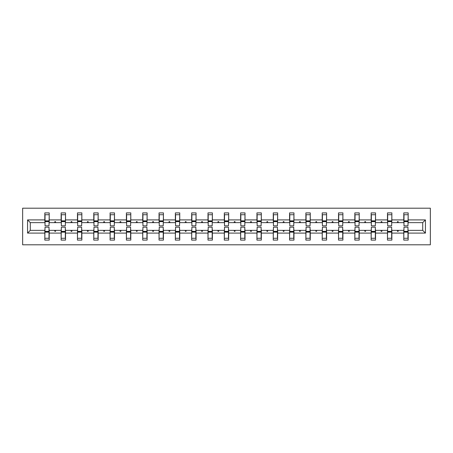 <?xml version="1.0" encoding="UTF-8"?>
<svg xmlns="http://www.w3.org/2000/svg" width="453" height="453" viewBox="0 0 453 453"><rect width="100%" height="100%" fill="white"/><g stroke="black" fill="none" stroke-linecap="round" stroke-linejoin="round"><path stroke-width="0.68" d="M22.65 244.801L430.35 244.801L430.35 208.199L22.65 208.199L22.65 244.801M403.991 228.799L403.782 230.367L391.862 230.367L391.652 228.799M425.435 233.091L422.717 230.367L422.717 222.633L425.435 219.909L425.435 233.091L408.176 233.091L408.176 240.096L403.782 240.096L403.782 230.367M422.717 222.633L408.176 222.633L408.176 212.904L403.782 212.904L403.782 219.909L391.862 219.909L391.652 224.201M403.991 224.201L403.782 219.909M387.677 228.799L387.468 230.367L375.543 230.367L375.333 228.799M403.782 233.091L391.862 233.091L391.862 240.096L387.468 240.096L387.468 230.367M391.862 219.909L391.862 212.904L387.468 212.904L387.468 219.909L375.543 219.909L375.333 224.201M387.677 224.201L387.468 219.909M371.358 228.799L371.149 230.367L359.229 230.367L359.019 228.799M387.468 233.091L375.543 233.091L375.543 240.096L371.149 240.096L371.149 230.367M375.543 219.909L375.543 212.904L371.149 212.904L371.149 219.909L359.229 219.909L359.019 224.201M371.358 224.201L371.149 219.909M355.044 228.799L354.835 230.367L342.91 230.367L342.7 228.799M371.149 233.091L359.229 233.091L359.229 240.096L354.835 240.096L354.835 230.367M359.229 219.909L359.229 212.904L354.835 212.904L354.835 219.909L342.91 219.909L342.7 224.201M355.044 224.201L354.835 219.909M338.725 228.799L338.516 230.367L326.596 230.367L326.387 228.799M354.835 233.091L342.91 233.091L342.91 240.096L338.516 240.096L338.516 230.367M342.91 219.909L342.91 212.904L338.516 212.904L338.516 219.909L326.596 219.909L326.387 224.201M338.725 224.201L338.516 219.909M322.411 228.799L322.202 230.367L310.277 230.367L310.067 228.799M338.516 233.091L326.596 233.091L326.596 240.096L322.202 240.096L322.202 230.367M326.596 219.909L326.596 212.904L322.202 212.904L322.202 219.909L310.277 219.909L310.067 224.201M322.411 224.201L322.202 219.909M306.092 228.799L305.883 230.367L293.963 230.367L293.754 228.799M322.202 233.091L310.277 233.091L310.277 240.096L305.883 240.096L305.883 230.367M310.277 219.909L310.277 212.904L305.883 212.904L305.883 219.909L293.963 219.909L293.754 224.201M306.092 224.201L305.883 219.909M289.778 228.799L289.569 230.367L277.644 230.367L277.434 228.799M305.883 233.091L293.963 233.091L293.963 240.096L289.569 240.096L289.569 230.367M293.963 219.909L293.963 212.904L289.569 212.904L289.569 219.909L277.644 219.909L277.434 224.201M289.778 224.201L289.569 219.909M273.459 228.799L273.255 230.367L261.33 230.367L261.121 228.799M289.569 233.091L277.644 233.091L277.644 240.096L273.255 240.096L273.255 230.367M277.644 219.909L277.644 212.904L273.255 212.904L273.255 219.909L261.33 219.909L261.121 224.201M273.459 224.201L273.255 219.909M257.145 228.799L256.936 230.367L245.011 230.367L244.801 228.799M273.255 233.091L261.33 233.091L261.33 240.096L256.936 240.096L256.936 230.367M261.33 219.909L261.33 212.904L256.936 212.904L256.936 219.909L245.011 219.909L244.801 224.201M257.145 224.201L256.936 219.909M240.832 228.799L240.622 230.367L228.697 230.367L228.488 228.799M256.936 233.091L245.011 233.091L245.011 240.096L240.622 240.096L240.622 230.367M245.011 219.909L245.011 212.904L240.622 212.904L240.622 219.909L228.697 219.909L228.488 224.201M240.832 224.201L240.622 219.909M224.512 228.799L224.303 230.367L212.378 230.367L212.168 228.799M240.622 233.091L228.697 233.091L228.697 240.096L224.303 240.096L224.303 230.367M228.697 219.909L228.697 212.904L224.303 212.904L224.303 219.909L212.378 219.909L212.168 224.201M224.512 224.201L224.303 219.909M208.199 228.799L207.989 230.367L196.064 230.367L195.855 228.799M224.303 233.091L212.378 233.091L212.378 240.096L207.989 240.096L207.989 230.367M212.378 219.909L212.378 212.904L207.989 212.904L207.989 219.909L196.064 219.909L195.855 224.201M208.199 224.201L207.989 219.909M191.879 228.799L191.67 230.367L179.745 230.367L179.541 228.799M207.989 233.091L196.064 233.091L196.064 240.096L191.67 240.096L191.67 230.367M196.064 219.909L196.064 212.904L191.67 212.904L191.67 219.909L179.745 219.909L179.541 224.201M191.879 224.201L191.67 219.909M175.566 228.799L175.356 230.367L163.431 230.367L163.222 228.799M191.67 233.091L179.745 233.091L179.745 240.096L175.356 240.096L175.356 230.367M179.745 219.909L179.745 212.904L175.356 212.904L175.356 219.909L163.431 219.909L163.222 224.201M175.566 224.201L175.356 219.909M159.246 228.799L159.037 230.367L147.117 230.367L146.908 228.799M175.356 233.091L163.431 233.091L163.431 240.096L159.037 240.096L159.037 230.367M163.431 219.909L163.431 212.904L159.037 212.904L159.037 219.909L147.117 219.909L146.908 224.201M159.246 224.201L159.037 219.909M142.933 228.799L142.723 230.367L130.798 230.367L130.589 228.799M159.037 233.091L147.117 233.091L147.117 240.096L142.723 240.096L142.723 230.367M147.117 219.909L147.117 212.904L142.723 212.904L142.723 219.909L130.798 219.909L130.589 224.201M142.933 224.201L142.723 219.909M126.614 228.799L126.404 230.367L114.484 230.367L114.275 228.799M142.723 233.091L130.798 233.091L130.798 240.096L126.404 240.096L126.404 230.367M130.798 219.909L130.798 212.904L126.404 212.904L126.404 219.909L114.484 219.909L114.275 224.201M126.614 224.201L126.404 219.909M110.3 228.799L110.09 230.367L98.165 230.367L97.956 228.799M126.404 233.091L114.484 233.091L114.484 240.096L110.09 240.096L110.09 230.367M114.484 219.909L114.484 212.904L110.09 212.904L110.09 219.909L98.165 219.909L97.956 224.201M110.3 224.201L110.09 219.909M93.981 228.799L93.771 230.367L81.851 230.367L81.642 228.799M110.09 233.091L98.165 233.091L98.165 240.096L93.771 240.096L93.771 230.367M98.165 219.909L98.165 212.904L93.771 212.904L93.771 219.909L81.851 219.909L81.642 224.201M93.981 224.201L93.771 219.909M77.667 228.799L77.457 230.367L65.532 230.367L65.323 228.799M93.771 233.091L81.851 233.091L81.851 240.096L77.457 240.096L77.457 230.367M81.851 219.909L81.851 212.904L77.457 212.904L77.457 219.909L65.532 219.909L65.323 224.201M77.667 224.201L77.457 219.909M61.348 228.799L61.138 230.367L49.218 230.367L49.218 240.096L44.824 240.096L44.824 230.367L30.283 230.367L27.565 233.091L27.565 219.909L30.283 222.633L30.283 230.367M77.457 233.091L65.532 233.091L65.532 240.096L61.138 240.096L61.138 230.367M65.532 219.909L65.532 212.904L61.138 212.904L61.138 219.909L49.218 219.909L49.218 212.904L44.824 212.904L44.824 219.909L27.565 219.909M61.348 224.201L61.138 219.909M45.034 228.799L44.824 230.367M45.034 224.201L44.824 219.909M407.966 228.799L408.176 233.091M408.176 222.633L407.966 224.201M391.862 233.091L391.862 230.367M375.543 233.091L375.543 230.367M359.229 233.091L359.229 230.367M342.91 233.091L342.91 230.367M326.596 233.091L326.596 230.367M310.277 233.091L310.277 230.367M293.963 233.091L293.963 230.367M277.644 233.091L277.644 230.367M261.33 233.091L261.33 230.367M245.011 233.091L245.011 230.367M228.697 233.091L228.697 230.367M212.378 233.091L212.378 230.367M196.064 233.091L196.064 230.367M179.745 233.091L179.745 230.367M163.431 233.091L163.431 230.367M147.117 233.091L147.117 230.367M130.798 233.091L130.798 230.367M114.484 233.091L114.484 230.367M98.165 233.091L98.165 230.367M81.851 233.091L81.851 230.367M65.532 233.091L65.532 230.367M425.435 219.909L408.176 219.909M61.138 233.091L49.218 233.091M44.824 233.091L27.565 233.091M397.179 222.633L398.464 222.633L398.085 221.585L397.558 221.585L397.179 222.633L391.862 222.633M403.782 222.633L398.464 222.633M397.179 230.367L397.558 231.415L398.085 231.415L398.464 230.367M380.865 222.633L382.145 222.633L381.766 221.585L381.245 221.585L380.865 222.633L375.543 222.633M387.468 222.633L382.145 222.633M380.865 230.367L381.245 231.415L381.766 231.415L382.145 230.367M364.546 222.633L365.831 222.633L365.452 221.585L364.925 221.585L364.546 222.633L359.229 222.633M371.149 222.633L365.831 222.633M364.546 230.367L364.925 231.415L365.452 231.415L365.831 230.367M348.232 222.633L349.512 222.633L349.133 221.585L348.612 221.585L348.232 222.633L342.91 222.633M354.835 222.633L349.512 222.633M348.232 230.367L348.612 231.415L349.133 231.415L349.512 230.367M331.913 222.633L333.198 222.633L332.819 221.585L332.292 221.585L331.913 222.633L326.596 222.633M338.516 222.633L333.198 222.633M331.913 230.367L332.292 231.415L332.819 231.415L333.198 230.367M315.599 222.633L316.885 222.633L316.5 221.585L315.979 221.585L315.599 222.633L310.277 222.633M322.202 222.633L316.885 222.633M315.599 230.367L315.979 231.415L316.5 231.415L316.885 230.367M299.28 222.633L300.565 222.633L300.186 221.585L299.66 221.585L299.28 222.633L293.963 222.633M305.883 222.633L300.565 222.633M299.28 230.367L299.66 231.415L300.186 231.415L300.565 230.367M282.966 222.633L284.252 222.633L283.867 221.585L283.346 221.585L282.966 222.633L277.644 222.633M289.569 222.633L284.252 222.633M282.966 230.367L283.346 231.415L283.867 231.415L284.252 230.367M266.647 222.633L267.933 222.633L267.553 221.585L267.032 221.585L266.647 222.633L261.33 222.633M273.255 222.633L267.933 222.633M266.647 230.367L267.032 231.415L267.553 231.415L267.933 230.367M250.333 222.633L251.619 222.633L251.234 221.585L250.713 221.585L250.333 222.633L245.011 222.633M256.936 222.633L251.619 222.633M250.333 230.367L250.713 231.415L251.234 231.415L251.619 230.367M234.014 222.633L235.3 222.633L234.92 221.585L234.399 221.585L234.014 222.633L228.697 222.633M240.622 222.633L235.3 222.633M234.014 230.367L234.399 231.415L234.92 231.415L235.3 230.367M217.7 222.633L218.986 222.633L218.601 221.585L218.08 221.585L217.7 222.633L212.378 222.633M224.303 222.633L218.986 222.633M217.7 230.367L218.08 231.415L218.601 231.415L218.986 230.367M201.381 222.633L202.667 222.633L202.287 221.585L201.766 221.585L201.381 222.633L196.064 222.633M207.989 222.633L202.667 222.633M201.381 230.367L201.766 231.415L202.287 231.415L202.667 230.367M185.067 222.633L186.353 222.633L185.968 221.585L185.447 221.585L185.067 222.633L179.745 222.633M191.67 222.633L186.353 222.633M185.067 230.367L185.447 231.415L185.968 231.415L186.353 230.367M168.748 222.633L170.034 222.633L169.654 221.585L169.133 221.585L168.748 222.633L163.431 222.633M175.356 222.633L170.034 222.633M168.748 230.367L169.133 231.415L169.654 231.415L170.034 230.367M152.435 222.633L153.72 222.633L153.341 221.585L152.814 221.585L152.435 222.633L147.117 222.633M159.037 222.633L153.72 222.633M152.435 230.367L152.814 231.415L153.341 231.415L153.72 230.367M136.115 222.633L137.401 222.633L137.021 221.585L136.5 221.585L136.115 222.633L130.798 222.633M142.723 222.633L137.401 222.633M136.115 230.367L136.5 231.415L137.021 231.415L137.401 230.367M119.802 222.633L121.087 222.633L120.708 221.585L120.181 221.585L119.802 222.633L114.484 222.633M126.404 222.633L121.087 222.633M119.802 230.367L120.181 231.415L120.708 231.415L121.087 230.367M103.488 222.633L104.768 222.633L104.388 221.585L103.867 221.585L103.488 222.633L98.165 222.633M110.09 222.633L104.768 222.633M103.488 230.367L103.867 231.415L104.388 231.415L104.768 230.367M87.169 222.633L88.454 222.633L88.075 221.585L87.548 221.585L87.169 222.633L81.851 222.633M93.771 222.633L88.454 222.633M87.169 230.367L87.548 231.415L88.075 231.415L88.454 230.367M70.855 222.633L72.135 222.633L71.755 221.585L71.234 221.585L70.855 222.633L65.532 222.633M77.457 222.633L72.135 222.633M70.855 230.367L71.234 231.415L71.755 231.415L72.135 230.367M54.536 222.633L55.821 222.633L55.442 221.585L54.915 221.585L54.536 222.633L49.218 222.633L49.218 219.909M61.138 222.633L55.821 222.633M54.536 230.367L54.915 231.415L55.442 231.415L55.821 230.367M49.009 228.799L49.218 230.367M49.218 222.633L49.009 224.201M44.824 222.633L30.283 222.633M422.717 230.367L408.176 230.367M45.034 221.636L45.034 214.733L49.218 214.733L49.009 225.821L45.034 225.821L45.034 221.636L49.009 221.636M49.009 231.364L49.009 238.267L44.824 238.267L45.034 227.18L49.009 227.18L49.009 231.364L45.034 231.364M61.348 221.636L61.348 214.733L65.532 214.733L65.323 225.821L61.348 225.821L61.348 221.636L65.323 221.636M65.323 231.364L65.323 238.267L61.138 238.267L61.348 227.18L65.323 227.18L65.323 231.364L61.348 231.364M77.667 221.636L77.667 214.733L81.851 214.733L81.642 225.821L77.667 225.821L77.667 221.636L81.642 221.636M81.642 231.364L81.642 238.267L77.457 238.267L77.667 227.18L81.642 227.18L81.642 231.364L77.667 231.364M93.981 221.636L93.981 214.733L98.165 214.733L97.956 225.821L93.981 225.821L93.981 221.636L97.956 221.636M97.956 231.364L97.956 238.267L93.771 238.267L93.981 227.18L97.956 227.18L97.956 231.364L93.981 231.364M110.3 221.636L110.3 214.733L114.484 214.733L114.275 225.821L110.3 225.821L110.3 221.636L114.275 221.636M114.275 231.364L114.275 238.267L110.09 238.267L110.3 227.18L114.275 227.18L114.275 231.364L110.3 231.364M126.614 221.636L126.614 214.733L130.798 214.733L130.589 225.821L126.614 225.821L126.614 221.636L130.589 221.636M130.589 231.364L130.589 238.267L126.404 238.267L126.614 227.18L130.589 227.18L130.589 231.364L126.614 231.364M142.933 221.636L142.933 214.733L147.117 214.733L146.908 225.821L142.933 225.821L142.933 221.636L146.908 221.636M146.908 231.364L146.908 238.267L142.723 238.267L142.933 227.18L146.908 227.18L146.908 231.364L142.933 231.364M159.246 221.636L159.246 214.733L163.431 214.733L163.222 225.821L159.246 225.821L159.246 221.636L163.222 221.636M163.222 231.364L163.222 238.267L159.037 238.267L159.246 227.18L163.222 227.18L163.222 231.364L159.246 231.364M175.566 221.636L175.566 214.733L179.745 214.733L179.541 225.821L175.566 225.821L175.566 221.636L179.541 221.636M179.541 231.364L179.541 238.267L175.356 238.267L175.566 227.18L179.541 227.18L179.541 231.364L175.566 231.364M191.879 221.636L191.879 214.733L196.064 214.733L195.855 225.821L191.879 225.821L191.879 221.636L195.855 221.636M195.855 231.364L195.855 238.267L191.67 238.267L191.879 227.18L195.855 227.18L195.855 231.364L191.879 231.364M208.199 221.636L208.199 214.733L212.378 214.733L212.168 225.821L208.199 225.821L208.199 221.636L212.168 221.636M212.168 231.364L212.168 238.267L207.989 238.267L208.199 227.18L212.168 227.18L212.168 231.364L208.199 231.364M224.512 221.636L224.512 214.733L228.697 214.733L228.488 225.821L224.512 225.821L224.512 221.636L228.488 221.636M228.488 231.364L228.488 238.267L224.303 238.267L224.512 227.18L228.488 227.18L228.488 231.364L224.512 231.364M240.832 221.636L240.832 214.733L245.011 214.733L244.801 225.821L240.832 225.821L240.832 221.636L244.801 221.636M244.801 231.364L244.801 238.267L240.622 238.267L240.832 227.18L244.801 227.18L244.801 231.364L240.832 231.364M257.145 221.636L257.145 214.733L261.33 214.733L261.121 225.821L257.145 225.821L257.145 221.636L261.121 221.636M261.121 231.364L261.121 238.267L256.936 238.267L257.145 227.18L261.121 227.18L261.121 231.364L257.145 231.364M273.459 221.636L273.459 214.733L277.644 214.733L277.434 225.821L273.459 225.821L273.459 221.636L277.434 221.636M277.434 231.364L277.434 238.267L273.255 238.267L273.459 227.18L277.434 227.18L277.434 231.364L273.459 231.364M289.778 221.636L289.778 214.733L293.963 214.733L293.754 225.821L289.778 225.821L289.778 221.636L293.754 221.636M293.754 231.364L293.754 238.267L289.569 238.267L289.778 227.18L293.754 227.18L293.754 231.364L289.778 231.364M306.092 221.636L306.092 214.733L310.277 214.733L310.067 225.821L306.092 225.821L306.092 221.636L310.067 221.636M310.067 231.364L310.067 238.267L305.883 238.267L306.092 227.18L310.067 227.18L310.067 231.364L306.092 231.364M322.411 221.636L322.411 214.733L326.596 214.733L326.387 225.821L322.411 225.821L322.411 221.636L326.387 221.636M326.387 231.364L326.387 238.267L322.202 238.267L322.411 227.18L326.387 227.18L326.387 231.364L322.411 231.364M338.725 221.636L338.725 214.733L342.91 214.733L342.7 225.821L338.725 225.821L338.725 221.636L342.7 221.636M342.7 231.364L342.7 238.267L338.516 238.267L338.725 227.18L342.7 227.18L342.7 231.364L338.725 231.364M355.044 221.636L355.044 214.733L359.229 214.733L359.019 225.821L355.044 225.821L355.044 221.636L359.019 221.636M359.019 231.364L359.019 238.267L354.835 238.267L355.044 227.18L359.019 227.18L359.019 231.364L355.044 231.364M371.358 221.636L371.358 214.733L375.543 214.733L375.333 225.821L371.358 225.821L371.358 221.636L375.333 221.636M375.333 231.364L375.333 238.267L371.149 238.267L371.358 227.18L375.333 227.18L375.333 231.364L371.358 231.364M387.677 221.636L387.677 214.733L391.862 214.733L391.652 225.821L387.677 225.821L387.677 221.636L391.652 221.636M391.652 231.364L391.652 238.267L387.468 238.267L387.677 227.18L391.652 227.18L391.652 231.364L387.677 231.364M403.991 221.636L403.991 214.733L408.176 214.733L407.966 225.821L403.991 225.821L403.991 221.636L407.966 221.636M407.966 231.364L407.966 238.267L403.782 238.267L403.991 227.18L407.966 227.18L407.966 231.364L403.991 231.364M49.009 231.993L45.034 231.993M45.034 221.007L49.009 221.007M61.348 221.007L65.323 221.007M77.667 221.007L81.642 221.007M65.323 231.993L61.348 231.993M81.642 231.993L77.667 231.993M93.981 221.007L97.956 221.007M110.3 221.007L114.275 221.007M97.956 231.993L93.981 231.993M114.275 231.993L110.3 231.993M126.614 221.007L130.589 221.007M130.589 231.993L126.614 231.993M142.933 221.007L146.908 221.007M146.908 231.993L142.933 231.993M159.246 221.007L163.222 221.007M163.222 231.993L159.246 231.993M175.566 221.007L179.541 221.007M179.541 231.993L175.566 231.993M191.879 221.007L195.855 221.007M195.855 231.993L191.879 231.993M208.199 221.007L212.168 221.007M212.168 231.993L208.199 231.993M224.512 221.007L228.488 221.007M228.488 231.993L224.512 231.993M240.832 221.007L244.801 221.007M244.801 231.993L240.832 231.993M257.145 221.007L261.121 221.007M261.121 231.993L257.145 231.993M273.459 221.007L277.434 221.007M277.434 231.993L273.459 231.993M289.778 221.007L293.754 221.007M293.754 231.993L289.778 231.993M306.092 221.007L310.067 221.007M310.067 231.993L306.092 231.993M322.411 221.007L326.387 221.007M326.387 231.993L322.411 231.993M338.725 221.007L342.7 221.007M342.7 231.993L338.725 231.993M355.044 221.007L359.019 221.007M359.019 231.993L355.044 231.993M371.358 221.007L375.333 221.007M375.333 231.993L371.358 231.993M387.677 221.007L391.652 221.007M391.652 231.993L387.677 231.993M403.991 221.007L407.966 221.007M407.966 231.993L403.991 231.993M49.009 232.151L45.034 232.151M45.034 220.849L49.009 220.849M61.348 220.849L65.323 220.849M77.667 220.849L81.642 220.849M65.323 232.151L61.348 232.151M81.642 232.151L77.667 232.151M93.981 220.849L97.956 220.849M110.3 220.849L114.275 220.849M97.956 232.151L93.981 232.151M114.275 232.151L110.3 232.151M126.614 220.849L130.589 220.849M130.589 232.151L126.614 232.151M142.933 220.849L146.908 220.849M146.908 232.151L142.933 232.151M159.246 220.849L163.222 220.849M163.222 232.151L159.246 232.151M175.566 220.849L179.541 220.849M179.541 232.151L175.566 232.151M191.879 220.849L195.855 220.849M195.855 232.151L191.879 232.151M208.199 220.849L212.168 220.849M212.168 232.151L208.199 232.151M224.512 220.849L228.488 220.849M228.488 232.151L224.512 232.151M240.832 220.849L244.801 220.849M244.801 232.151L240.832 232.151M257.145 220.849L261.121 220.849M261.121 232.151L257.145 232.151M273.459 220.849L277.434 220.849M277.434 232.151L273.459 232.151M289.778 220.849L293.754 220.849M293.754 232.151L289.778 232.151M306.092 220.849L310.067 220.849M310.067 232.151L306.092 232.151M322.411 220.849L326.387 220.849M326.387 232.151L322.411 232.151M338.725 220.849L342.7 220.849M342.7 232.151L338.725 232.151M355.044 220.849L359.019 220.849M359.019 232.151L355.044 232.151M371.358 220.849L375.333 220.849M375.333 232.151L371.358 232.151M387.677 220.849L391.652 220.849M391.652 232.151L387.677 232.151M403.991 220.849L407.966 220.849M407.966 232.151L403.991 232.151"/></g></svg>
